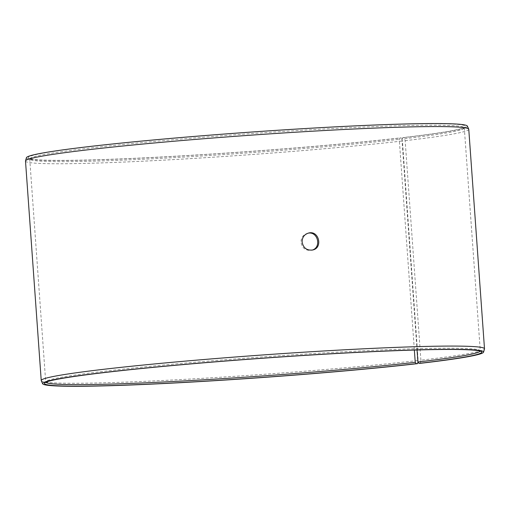 <?xml version="1.0" encoding="UTF-8"?>
<svg xmlns="http://www.w3.org/2000/svg" width="510" height="510" viewBox="0 0 510 510"><rect width="100%" height="100%" fill="white"/><g stroke="black" fill="none" stroke-linecap="round" stroke-linejoin="round"><path stroke-width="0.38" stroke-dasharray="2.55 1.91" d="M480.203 351.122A217.846 9.505 175.9 0 0 480.28 350.835A217.846 9.505 175.9 0 0 480.044 350.44A217.846 9.505 175.9 0 0 262.312 356.936A217.846 9.505 175.9 0 0 45.881 381.556A217.846 9.505 175.9 0 0 45.702 381.984A217.846 9.505 175.9 0 0 45.817 382.258M420.304 363.33L420.89 360.181A222.201 9.69 175.9 0 0 484.481 348.942M41.272 380.715A222.201 9.69 175.9 0 0 179.067 379.663A222.201 9.69 175.9 0 0 418.155 360.5L402.422 140.989L401.395 137.885L400.127 137.917L399.253 139.332L414.356 350.058M417.907 361.858L418.155 360.5M420.89 360.181L405.157 140.671L404.118 137.566A221.059 9.645 175.9 0 0 467.364 126.078M26.431 157.686A221.059 9.645 175.9 0 0 160.306 157.125A221.059 9.645 175.9 0 0 401.395 137.885M405.157 140.671A222.201 9.69 175.9 0 0 468.767 129.279M25.5 161.052A222.201 9.69 175.9 0 0 161.708 160.242A222.201 9.69 175.9 0 0 402.422 140.989M404.118 137.566L402.823 137.604A219.236 9.562 175.9 0 0 465.407 126.792A219.236 9.562 175.9 0 0 246.222 132.498A219.236 9.562 175.9 0 0 28.471 158.113A219.236 9.562 175.9 0 0 167.05 156.678A219.236 9.562 175.9 0 0 400.127 137.917M402.823 137.604L401.931 139.02A217.846 9.505 175.9 0 0 464.119 128.278A217.846 9.505 175.9 0 0 464.298 127.851A217.846 9.505 175.9 0 0 246.33 133.951A217.846 9.505 175.9 0 0 29.72 158.999A217.846 9.505 175.9 0 0 29.956 159.4A217.846 9.505 175.9 0 0 167.656 157.972A217.846 9.505 175.9 0 0 399.253 139.332M401.931 139.02L417.053 349.975M307.989 233.217L307.441 233.325C303.169 234.696 301.034 237.692 301.021 242.314C302.2 248.236 305.7 250.888 311.521 250.27L312.063 250.123M45.881 381.556L44.593 383.042M480.044 350.44L481.529 351.721M464.119 128.278L465.407 126.792M29.956 159.4L28.471 158.113M29.72 158.999L45.702 381.984M464.298 127.851L480.28 350.835M311.521 250.27L312.611 250.008M307.441 233.325L308.531 233.064"/><path stroke-width="0.76" d="M417.053 349.975L417.919 362.004L419.01 363.369A219.236 9.562 175.9 0 0 481.529 351.721A219.236 9.562 175.9 0 0 262.408 358.262A219.236 9.562 175.9 0 0 44.593 383.042A219.236 9.562 175.9 0 0 174.42 382.908A219.236 9.562 175.9 0 0 416.307 363.681L417.582 363.643L417.907 361.858M417.919 362.004A217.846 9.505 175.9 0 0 480.203 351.122M45.817 382.258A217.846 9.505 175.9 0 0 182.204 381.034A217.846 9.505 175.9 0 0 415.236 362.317L416.307 363.681M419.01 363.369L420.304 363.33A221.059 9.645 175.9 0 0 483.569 352.149A221.059 9.645 175.9 0 0 262.401 358.186A221.059 9.645 175.9 0 0 42.636 383.756A221.059 9.645 175.9 0 0 179.724 382.717A221.059 9.645 175.9 0 0 417.582 363.643M483.569 352.149L484.481 348.942A222.201 9.69 175.9 0 0 484.5 348.789A222.201 9.69 175.9 0 0 262.172 355.005A222.201 9.69 175.9 0 0 41.233 380.562A222.201 9.69 175.9 0 0 41.272 380.715L42.636 383.756M484.5 348.789L468.767 129.279A222.201 9.69 175.9 0 0 468.728 129.126L467.364 126.078A221.059 9.645 175.9 0 0 246.222 132.421A221.059 9.645 175.9 0 0 26.431 157.686L25.519 160.892A222.201 9.69 175.9 0 0 25.5 161.052L41.233 380.562M468.728 129.126A222.201 9.69 175.9 0 0 246.438 135.494A222.201 9.69 175.9 0 0 25.519 160.892M414.356 350.058L415.236 362.317M312.063 250.123C321.842 247.624 317.896 230.979 307.989 233.217M302.111 242.052C302.118 237.437 304.253 234.441 308.531 233.064C318.941 229.997 323.232 248.007 312.611 250.008C306.797 250.633 303.303 247.981 302.111 242.052"/></g></svg>
